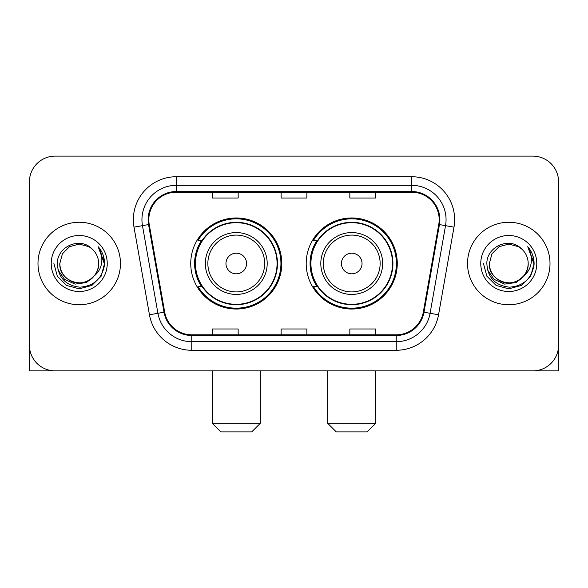 <?xml version="1.0" encoding="UTF-8"?>
<svg xmlns="http://www.w3.org/2000/svg" width="588" height="588" viewBox="0 0 588 588"><rect width="100%" height="100%" fill="white"/><g stroke="black" fill="none" stroke-linecap="round" stroke-linejoin="round"><path stroke-width="0.88" d="M306.201 263.505A45.533 45.533 0 0 0 351.734 309.031A45.533 45.533 0 0 0 397.26 263.505A45.533 45.533 0 0 0 351.734 217.972A45.533 45.533 0 0 0 306.201 263.505M190.74 263.505A45.533 45.533 0 0 0 236.266 309.031A45.533 45.533 0 0 0 281.799 263.505A45.533 45.533 0 0 0 236.266 217.972A45.533 45.533 0 0 0 190.74 263.505M201.655 286.694A41.667 41.667 0 0 1 201.655 240.308M317.116 286.694A41.667 41.667 0 0 1 317.116 240.308M29.4 181.89L29.4 345.119A25.769 25.769 0 0 0 55.169 370.888L532.831 370.888A25.769 25.769 0 0 0 558.6 345.119L558.6 181.89A25.769 25.769 0 0 0 532.831 156.114L55.169 156.114A25.769 25.769 0 0 0 29.4 181.89L29.4 345.119M37.992 263.505A41.233 41.233 0 0 0 79.226 304.738A41.233 41.233 0 0 0 120.466 263.505A41.233 41.233 0 0 0 79.226 222.264A41.233 41.233 0 0 0 37.992 263.505A41.233 41.233 0 0 0 79.226 304.738A41.233 41.233 0 0 0 120.466 263.505A41.233 41.233 0 0 0 79.226 222.264A41.233 41.233 0 0 0 37.992 263.505M467.534 263.505A41.233 41.233 0 0 0 508.774 304.738A41.233 41.233 0 0 0 550.008 263.505A41.233 41.233 0 0 0 508.774 222.264A41.233 41.233 0 0 0 467.534 263.505A41.233 41.233 0 0 0 508.774 304.738A41.233 41.233 0 0 0 550.008 263.505A41.233 41.233 0 0 0 508.774 222.264A41.233 41.233 0 0 0 467.534 263.505M148.815 219.691A27.489 27.489 0 0 1 176.304 192.195L411.696 192.195A27.489 27.489 0 0 1 438.766 224.462L423.316 312.088A27.489 27.489 0 0 1 396.246 334.807L191.754 334.807A27.489 27.489 0 0 1 164.684 312.088L149.234 224.462A27.489 27.489 0 0 1 148.815 219.691M148.125 219.691A28.18 28.18 0 0 0 148.551 224.579L164.008 312.206A28.18 28.18 0 0 0 191.754 335.491L396.246 335.491A28.18 28.18 0 0 0 423.992 312.206L439.449 224.579A28.18 28.18 0 0 0 411.696 191.512L176.304 191.512A28.18 28.18 0 0 0 148.125 219.691M134.005 227.144A42.953 42.953 0 0 1 176.304 176.731L411.696 176.731A42.953 42.953 0 0 1 453.995 227.144L438.545 314.778A42.953 42.953 0 0 1 396.246 350.272L191.754 350.272A42.953 42.953 0 0 1 149.455 314.778L134.005 227.144L142.465 225.652A34.361 34.361 0 0 1 176.304 185.323L411.696 185.323A34.361 34.361 0 0 1 445.535 225.652L430.085 313.286A34.361 34.361 0 0 1 396.246 341.679L191.754 341.679A34.361 34.361 0 0 1 157.915 313.286L142.465 225.652A34.361 34.361 0 0 1 141.943 219.691M532.831 156.114L55.169 156.114M55.169 370.888L532.831 370.888M458.949 370.888L558.6 370.888L558.6 181.89M423.992 312.206L430.085 313.286L445.535 225.652L453.995 227.144M281.115 192.195L281.115 198.016L306.885 198.016L306.885 192.195M212.386 192.195L212.386 198.016L238.162 198.016L238.162 192.195M349.838 192.195L349.838 198.016L375.614 198.016L375.614 192.195M306.885 334.807L306.885 328.986L281.115 328.986L281.115 334.807M238.162 334.807L238.162 328.986L212.386 328.986L212.386 334.807M375.614 334.807L375.614 328.986L349.838 328.986L349.838 334.807M94.102 275.978C83.797 289.906 58.8 280.998 59.814 263.505C60.072 270.825 63.313 276.426 69.516 280.314C81.622 288.069 99.306 277.859 98.644 263.505C98.38 270.825 95.146 276.426 88.935 280.314C76.837 288.069 59.153 277.859 59.814 263.505L62.416 253.796L69.516 246.688L79.226 244.086L88.935 246.688L91.948 248.834C80.034 236.347 57.095 246.629 57.308 263.505C58.183 277.683 65.694 285.57 79.85 287.172C93.793 286.165 102.011 278.756 104.51 264.96L104.546 263.505C104.473 257.132 102.356 251.539 98.189 246.725C101.356 251.921 102.474 257.515 101.54 263.505C100.629 268.598 98.152 272.751 94.102 275.978A19.419 19.419 0 0 0 98.644 263.505C99.306 277.859 81.622 288.069 69.516 280.314C63.313 276.426 60.072 270.825 59.814 263.505L62.416 253.796L69.516 246.688M98.644 263.505A19.419 19.419 0 0 0 91.948 248.834M95.344 274.934L86.576 282.519L75.088 284.122L64.518 279.337L57.911 269.796M51.222 263.505A28.003 28.003 0 0 0 79.226 291.508A28.003 28.003 0 0 0 107.237 263.505A28.003 28.003 0 0 0 79.226 235.494A28.003 28.003 0 0 0 51.222 263.505M98.189 246.725L104.539 264.24L103.356 255.831L104.539 264.24L103.356 255.831L104.539 264.24L98.38 246.938L104.539 264.24L98.38 246.938L104.546 263.505L101.158 276.162L91.89 285.43L79.226 288.826L66.569 285.43L57.301 276.162L53.905 263.505M98.38 246.938L104.539 264.255M29.4 336.527L29.4 370.888L129.051 370.888M251.73 431.886L220.809 431.886L212.217 423.294L260.322 423.294L251.73 431.886M246.578 263.505A10.312 10.312 0 0 0 236.266 253.193A10.312 10.312 0 0 0 225.961 263.505A10.312 10.312 0 0 0 236.266 273.81A10.312 10.312 0 0 0 246.578 263.505M267.195 263.505A30.929 30.929 0 0 0 236.266 232.576A30.929 30.929 0 0 0 205.344 263.505A30.929 30.929 0 0 0 236.266 294.426A30.929 30.929 0 0 0 267.195 263.505A30.929 30.929 0 0 1 236.266 294.426A30.929 30.929 0 0 1 205.344 263.505M277.073 263.505A40.807 40.807 0 0 0 236.266 222.698A40.807 40.807 0 0 0 195.466 263.505A40.807 40.807 0 0 0 236.266 304.312A40.807 40.807 0 0 0 277.073 263.505M280.939 263.505A44.673 44.673 0 0 1 198.09 286.694L202.228 286.694A41.189 41.189 0 0 0 263.52 294.39A41.189 41.189 0 0 0 263.52 232.613A41.189 41.189 0 0 0 202.228 240.308L198.09 240.308A44.673 44.673 0 0 1 280.939 263.505M367.191 431.886L336.27 431.886L327.678 423.294L375.783 423.294L367.191 431.886M362.039 263.505A10.312 10.312 0 0 0 351.734 253.193A10.312 10.312 0 0 0 341.422 263.505A10.312 10.312 0 0 0 351.734 273.81A10.312 10.312 0 0 0 362.039 263.505M382.656 263.505A30.929 30.929 0 0 0 351.734 232.576A30.929 30.929 0 0 0 320.805 263.505A30.929 30.929 0 0 0 351.734 294.426A30.929 30.929 0 0 0 382.656 263.505A30.929 30.929 0 0 1 351.734 294.426A30.929 30.929 0 0 1 320.805 263.505M392.534 263.505A40.807 40.807 0 0 0 351.734 222.698A40.807 40.807 0 0 0 310.927 263.505A40.807 40.807 0 0 0 351.734 304.312A40.807 40.807 0 0 0 392.534 263.505M396.4 263.505A44.673 44.673 0 0 1 313.551 286.694L317.689 286.694A41.189 41.189 0 0 0 378.981 294.39A41.189 41.189 0 0 0 378.981 232.613A41.189 41.189 0 0 0 317.689 240.308L313.551 240.308A44.673 44.673 0 0 1 396.4 263.505M528.186 263.505C528.847 277.859 511.163 288.069 499.065 280.314C492.854 276.426 489.62 270.825 489.356 263.505L491.958 253.796L499.065 246.688L508.774 244.086L518.484 246.688L521.49 248.834C509.575 236.347 486.636 246.629 486.849 263.505C487.724 277.683 495.243 285.57 509.399 287.172C523.335 286.165 531.552 278.756 534.051 264.96L534.095 263.505C534.022 257.132 531.905 251.539 527.737 246.725C530.905 251.921 532.022 257.515 531.082 263.505C530.178 268.598 527.701 272.751 523.651 275.978A19.419 19.419 0 0 0 528.186 263.505C527.928 270.825 524.687 276.426 518.484 280.314C506.378 288.069 488.694 277.859 489.356 263.505C489.62 270.825 492.854 276.426 499.065 280.314C511.163 288.069 528.847 277.859 528.186 263.505A19.419 19.419 0 0 0 521.49 248.834M523.651 275.978C513.346 289.906 488.349 280.998 489.356 263.505M524.886 274.934L516.117 282.519L504.636 284.122L494.06 279.337L487.459 269.796M480.764 263.505A28.003 28.003 0 0 0 508.774 291.508A28.003 28.003 0 0 0 536.778 263.505A28.003 28.003 0 0 0 508.774 235.494A28.003 28.003 0 0 0 480.764 263.505M527.737 246.725L534.08 264.24L532.904 255.831L534.08 264.24L532.904 255.831L534.08 264.24L527.928 246.938L534.08 264.24L527.928 246.938L534.095 263.505L530.699 276.162L521.431 285.43L508.774 288.826L496.11 285.43L486.842 276.162L483.454 263.505M527.928 246.938L534.08 264.255M411.696 176.731L411.696 191.512M142.465 225.652L148.551 224.579M191.754 350.272L191.754 335.491M396.246 335.491L396.246 350.272M149.455 314.778L164.008 312.206M439.449 224.579L445.535 225.652M176.304 176.731L176.304 191.512M430.085 313.286L438.545 314.778M264.681 263.505A28.408 28.408 0 0 0 236.266 235.09A28.408 28.408 0 0 0 207.858 263.505A28.408 28.408 0 0 0 236.266 291.913A28.408 28.408 0 0 0 264.681 263.505M380.142 263.505A28.408 28.408 0 0 0 351.734 235.09A28.408 28.408 0 0 0 323.319 263.505A28.408 28.408 0 0 0 351.734 291.913A28.408 28.408 0 0 0 380.142 263.505M260.322 370.888L260.322 423.294M212.217 370.888L212.217 423.294M375.783 370.888L375.783 423.294M327.678 370.888L327.678 423.294"/></g></svg>
